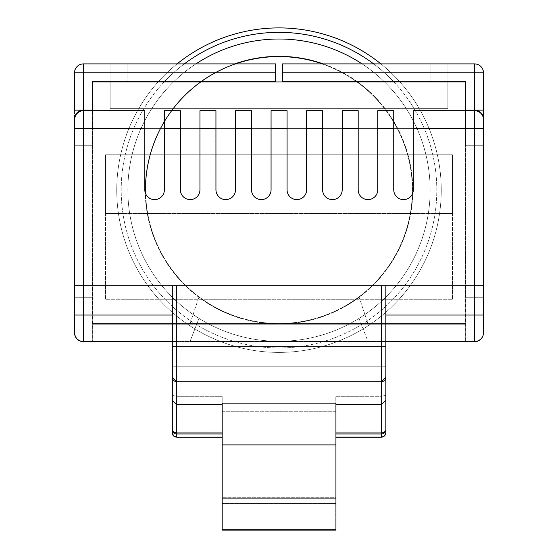 <?xml version="1.0" encoding="UTF-8"?>
<svg xmlns="http://www.w3.org/2000/svg" width="558" height="558" viewBox="0 0 558 558"><rect width="100%" height="100%" fill="white"/><g stroke="black" fill="none" stroke-linecap="round" stroke-linejoin="round"><path stroke-width="0.42" stroke-dasharray="2.79 2.09" d="M200.28 81.97A133.794 133.794 0 0 0 279 323.947A133.794 133.794 0 0 0 357.72 81.97M145.206 190.152A133.794 133.794 0 0 0 279 323.947A133.794 133.794 0 0 0 412.794 190.152A133.794 133.794 0 0 0 279 56.358A133.794 133.794 0 0 0 145.206 190.152M357.336 81.684A133.794 133.794 0 0 0 323.312 63.905M234.688 63.905A133.794 133.794 0 0 0 200.664 81.684M483.479 315.04L483.479 296.835L465.7 296.835L483.479 296.835L465.7 296.835L483.479 296.835L483.479 332.401L483.479 72.798A8.893 8.893 0 0 0 474.593 63.905L282.557 63.905L282.557 81.684L447.921 81.684L282.557 81.684L282.557 72.798L474.593 72.798L474.593 110.135L465.7 110.135L465.7 323.507L92.3 323.507L92.3 81.684L275.443 81.684L275.443 63.905L83.407 63.905A8.893 8.893 0 0 0 74.521 72.798L74.521 110.135L74.521 72.798A8.893 8.893 0 0 1 83.407 63.905L275.443 63.905L83.407 63.905A8.893 8.893 0 0 0 74.521 72.798A8.893 8.893 0 0 1 83.407 63.905L83.407 72.798L275.443 72.798L275.443 63.905L127.859 63.905L275.443 63.905L275.443 72.798M282.557 72.798L282.557 63.905L447.921 63.905L447.921 81.684L447.921 63.905L282.557 63.905L282.557 81.684L282.557 63.905L282.557 81.684L282.557 63.905L474.593 63.905L282.557 63.905L282.557 81.684L465.7 81.684L282.557 81.684L465.7 81.684L465.7 110.135L474.593 110.135L465.7 110.135L465.7 128.201L465.7 110.7L474.593 110.7A8.893 8.893 0 0 1 483.479 119.586L483.479 145.701L465.7 145.701L483.479 145.701L465.7 145.701L465.7 110.7L413.318 110.7L413.318 128.201L465.7 128.201L465.7 145.701L483.479 145.701L483.479 332.819A8.893 8.893 0 0 1 474.593 341.712L83.547 341.712A8.893 8.893 0 0 1 74.66 332.819L74.66 145.701L92.3 145.701L74.521 145.701L74.521 332.401A8.893 8.893 0 0 0 83.407 341.287L474.593 341.287L83.407 341.287A8.893 8.893 0 0 1 74.521 332.401L74.521 72.798L83.407 72.798L83.407 110.135A8.893 8.893 0 0 0 74.521 119.028L74.521 110.135L92.3 110.135L83.407 110.135A8.893 8.893 0 0 0 74.521 119.028L74.521 296.835L92.3 296.835L92.3 110.135L83.407 110.135A8.893 8.893 0 0 0 74.521 119.028A8.893 8.893 0 0 1 83.407 110.135A8.893 8.893 0 0 0 74.521 119.028M483.479 119.028A8.893 8.893 0 0 0 474.593 110.135A8.893 8.893 0 0 1 483.479 119.028A8.893 8.893 0 0 0 474.593 110.135A8.893 8.893 0 0 1 483.479 119.028A8.893 8.893 0 0 0 474.593 110.135L483.479 110.135L483.479 72.798L483.479 332.401A8.893 8.893 0 0 1 474.593 341.287A8.893 8.893 0 0 0 483.479 332.401A8.893 8.893 0 0 1 474.593 341.287L83.407 341.287L92.3 341.287L92.3 323.507L92.3 341.287L474.593 341.287A8.893 8.893 0 0 0 483.479 332.401M465.7 81.684L465.7 323.507L92.3 323.507L465.7 323.507L465.7 341.287L465.7 81.684M92.3 110.7L92.3 128.201L144.682 128.201L144.682 110.7L83.407 110.7A8.893 8.893 0 0 0 74.521 119.586L74.521 332.819A8.893 8.893 0 0 0 83.407 341.712L474.453 341.712L92.23 341.712L92.23 324.212L465.63 324.212L465.63 341.712L465.56 297.261L483.34 297.261L465.56 297.261L465.56 145.701L483.34 145.701L465.56 145.701L465.56 110.7L413.178 110.7L474.453 110.7A8.893 8.893 0 0 1 483.34 119.586L483.34 332.819L483.34 119.586A8.893 8.893 0 0 0 474.453 110.7L465.56 110.7L465.56 128.201L144.682 128.201L144.682 189.825L144.682 110.7L92.3 110.7L92.3 296.835L74.521 296.835L92.3 296.835L92.3 323.507L465.7 323.507L465.7 145.701L465.7 324.212L465.7 81.97L92.44 81.97L465.56 81.97L465.56 128.201L92.3 128.201L92.3 110.7L83.407 110.7A8.893 8.893 0 0 0 74.521 119.586L74.521 297.261L92.3 297.261L92.3 81.97L92.3 145.701L74.521 145.701L92.3 145.701L92.3 297.261L74.521 297.261M92.3 110.135L92.3 81.684L275.443 81.684L127.859 81.684L275.443 81.684L275.443 63.905L110.079 63.905L275.443 63.905L275.443 81.684L92.3 81.684L92.3 341.287L92.3 296.835L74.66 296.835M474.593 63.905A8.893 8.893 0 0 1 483.479 72.798L474.593 72.798L474.593 63.905A8.893 8.893 0 0 1 483.479 72.798A8.893 8.893 0 0 0 474.593 63.905M110.079 81.684L127.859 81.684L110.079 81.684L110.079 63.905L127.859 63.905L110.079 63.905L110.079 81.684L275.443 81.684L110.079 81.684L110.079 63.905L110.079 81.684M384.539 81.97A151.141 151.141 0 0 1 359.017 318.374L367.903 341.287L367.903 323.507L367.903 341.287L190.097 341.287L190.097 323.507L367.903 323.507L359.017 296.835L359.017 318.374L367.903 341.287L190.097 341.287L190.097 323.507L367.903 323.507L190.097 323.507L190.097 341.287L367.903 341.287L367.903 323.507L190.097 323.507L190.097 341.287L367.903 341.287L367.903 323.507L359.017 296.835A133.355 133.355 0 0 0 279 56.797A133.355 133.355 0 0 0 198.983 296.835A133.355 133.355 0 0 0 359.017 296.835L359.017 318.374A151.141 151.141 0 0 0 279 39.011A151.141 151.141 0 0 0 127.859 190.152A151.141 151.141 0 0 0 279 341.287A151.141 151.141 0 0 0 430.141 190.152A151.141 151.141 0 0 0 279 39.011A151.141 151.141 0 0 0 198.983 318.374L198.983 296.835L198.983 318.374A151.141 151.141 0 0 1 173.461 81.97M412.355 190.152A133.355 133.355 0 0 0 279 56.797A133.355 133.355 0 0 0 145.645 190.152A133.355 133.355 0 0 0 279 323.507A133.355 133.355 0 0 0 412.355 190.152A133.355 133.355 0 0 1 198.983 296.835A133.355 133.355 0 0 1 279 56.797A133.355 133.355 0 0 1 412.355 190.152A133.355 133.355 0 0 1 279 323.507A133.355 133.355 0 0 1 145.645 190.152A133.355 133.355 0 0 1 279 56.797A133.355 133.355 0 0 1 412.355 190.152M190.097 323.507L198.983 296.835L190.097 323.507M359.017 318.374A151.141 151.141 0 0 1 198.983 318.374L190.097 341.287L198.983 318.374A151.141 151.141 0 0 0 359.017 318.374L359.017 296.835L359.017 318.374A151.141 151.141 0 0 1 198.983 318.374A151.141 151.141 0 0 0 359.017 318.374M393.62 110.7L377.613 110.7L377.613 189.825L377.613 110.7L393.62 110.7L393.62 189.825L393.62 110.7M358.055 110.7L342.054 110.7L342.054 189.825L342.054 110.7L358.055 110.7L358.055 189.825L358.055 110.7M322.496 110.7L306.488 110.7L306.488 189.825L306.488 110.7L322.496 110.7L322.496 189.825L322.496 110.7M286.931 110.7L270.93 110.7L270.93 189.825L270.93 110.7L286.931 110.7L286.931 189.825L286.931 110.7M251.372 110.7L235.364 110.7L235.364 189.825L235.364 110.7L251.372 110.7L251.372 189.825L251.372 110.7M215.806 110.7L199.806 110.7L199.806 189.825L199.806 110.7L215.806 110.7L215.806 189.825L215.806 110.7M180.248 110.7L164.24 110.7L164.24 189.825L164.24 110.7L180.248 110.7L180.248 189.825L180.248 110.7M413.178 128.48L413.178 189.825A9.779 9.779 0 0 1 403.399 199.604A9.779 9.779 0 0 1 393.62 189.825A9.779 9.779 0 0 0 403.399 199.604A9.779 9.779 0 0 0 413.178 189.825L413.178 110.7L413.178 128.48L474.453 128.48L474.453 285.71L483.34 285.71L74.521 285.71L83.407 285.71L83.407 128.48L144.682 128.48M483.34 315.04L474.453 315.04L474.453 285.71L381.24 285.71L381.24 381.714A4.443 4.443 0 0 0 385.683 377.271L385.683 285.71L385.683 432.806L385.683 377.271L381.24 381.714L381.24 404.55L385.683 400.393M92.3 81.97L465.56 81.97L465.56 324.212L92.23 324.212L92.23 341.712L83.547 341.712M176.76 437.249L222.049 437.249L222.049 396.299L222.049 529.709M335.951 529.709L335.951 497.708L222.189 497.708L335.811 497.708L335.811 396.299L335.811 431.027L381.24 431.027L381.24 396.299L385.683 395.378M335.811 497.708L335.811 503.539L222.189 503.539L335.951 503.539M335.951 523.878L222.189 523.878L335.811 523.878L335.811 503.539M335.811 523.878L335.811 530.1L335.811 529.709L222.189 529.709L222.189 396.299L222.189 431.027L176.76 431.027L176.76 396.299L172.317 395.378L172.317 366.208L385.683 366.208M335.811 404.55L381.24 404.55L381.24 432.917L335.811 432.917L335.811 403.134L335.811 529.709M335.811 432.917L335.811 433.985L381.24 433.985L381.24 437.123L335.811 437.123L335.811 433.985M335.811 437.123L335.811 431.027M144.682 189.825A9.779 9.779 0 0 0 154.461 199.604A9.779 9.779 0 0 0 164.24 189.825A9.779 9.779 0 0 1 154.461 199.604A9.779 9.779 0 0 1 144.682 189.825M180.248 189.825A9.779 9.779 0 0 0 190.027 199.604A9.779 9.779 0 0 0 199.806 189.825A9.779 9.779 0 0 1 190.027 199.604A9.779 9.779 0 0 1 180.248 189.825M215.806 189.825A9.779 9.779 0 0 0 225.585 199.604A9.779 9.779 0 0 0 235.364 189.825A9.779 9.779 0 0 1 225.585 199.604A9.779 9.779 0 0 1 215.806 189.825M251.372 189.825A9.779 9.779 0 0 0 261.151 199.604A9.779 9.779 0 0 0 270.93 189.825A9.779 9.779 0 0 1 261.151 199.604A9.779 9.779 0 0 1 251.372 189.825M286.931 189.825A9.779 9.779 0 0 0 296.71 199.604A9.779 9.779 0 0 0 306.488 189.825A9.779 9.779 0 0 1 296.71 199.604A9.779 9.779 0 0 1 286.931 189.825M322.496 189.825A9.779 9.779 0 0 0 332.275 199.604A9.779 9.779 0 0 0 342.054 189.825A9.779 9.779 0 0 1 332.275 199.604A9.779 9.779 0 0 1 322.496 189.825M358.055 189.825A9.779 9.779 0 0 0 367.834 199.604A9.779 9.779 0 0 0 377.613 189.825A9.779 9.779 0 0 1 367.834 199.604A9.779 9.779 0 0 1 358.055 189.825M452.294 154.789L105.567 154.789L105.567 299.709L452.294 299.709L452.294 154.789L105.567 154.789L105.567 213.47L452.294 213.47L452.294 154.789M172.171 341.712L172.171 285.71L83.407 285.71L83.407 315.04L74.521 315.04M92.3 145.701L74.521 145.701L92.3 145.701M385.683 315.04L474.453 315.04L474.453 341.712A8.893 8.893 0 0 0 483.34 332.819A8.893 8.893 0 0 1 474.453 341.712A8.893 8.893 0 0 0 483.34 332.819M452.294 213.47L452.294 299.709L105.567 299.709L105.567 213.47L452.294 213.47M176.621 285.71L172.171 285.71L172.171 377.271A4.443 4.443 0 0 0 176.621 381.714L176.621 285.71L381.24 285.71M172.171 431.027L172.171 400.393L176.621 404.55L176.621 381.714L381.24 381.714L176.621 381.714L172.171 377.271M222.049 403.134L335.811 403.134M222.049 432.917L176.621 432.917L176.621 404.55L222.049 404.55M222.049 444.914L335.811 444.914M222.049 498.099L335.811 498.099M222.049 411.713L335.811 411.713M335.811 396.299L381.24 396.299M172.171 395.378L176.621 396.299L222.049 396.299M447.851 81.97L110.01 81.97L447.851 81.97L447.851 108.636L110.01 108.636L110.01 81.97L110.01 108.636L447.851 108.636L447.851 81.97M275.443 81.684L275.443 63.905L275.443 81.684M75.044 335.421A8.893 8.893 0 0 0 83.407 341.287A8.893 8.893 0 0 1 74.521 332.401M447.921 81.684L447.921 63.905L447.921 81.684M430.141 190.152A151.141 151.141 0 0 1 279 341.287A151.141 151.141 0 0 1 127.859 190.152A151.141 151.141 0 0 1 279 39.011A151.141 151.141 0 0 1 430.141 190.152M173.747 81.684A151.141 151.141 0 0 1 195.907 63.905M362.093 63.905A151.141 151.141 0 0 1 384.253 81.684M465.7 110.7L465.7 128.201L92.44 128.201L92.44 110.7L92.44 128.201L92.44 110.7L83.547 110.7A8.893 8.893 0 0 0 74.66 119.586L74.66 145.701L92.44 145.701L74.66 145.701M92.44 81.97L92.44 324.212L465.77 324.212L465.77 341.712L465.77 324.212L92.37 324.212L92.37 341.712L92.44 297.261L74.66 297.261L92.44 297.261L92.44 128.201L144.822 128.201L144.822 110.7L92.44 110.7M164.38 128.201L180.387 128.201L180.387 110.7L164.38 110.7L164.38 189.825A9.779 9.779 0 0 1 154.601 199.604A9.779 9.779 0 0 1 144.822 189.825L144.822 128.201M199.945 128.201L215.946 128.201L215.946 110.7L199.945 110.7L199.945 189.825A9.779 9.779 0 0 1 190.166 199.604A9.779 9.779 0 0 1 180.387 189.825L180.387 128.201M235.504 128.201L251.512 128.201L251.512 110.7L235.504 110.7L235.504 189.825A9.779 9.779 0 0 1 225.725 199.604A9.779 9.779 0 0 1 215.946 189.825L215.946 128.201M271.069 128.201L287.07 128.201L287.07 110.7L271.069 110.7L271.069 189.825A9.779 9.779 0 0 1 261.29 199.604A9.779 9.779 0 0 1 251.512 189.825L251.512 128.201M306.628 128.201L322.636 128.201L322.636 110.7L306.628 110.7L306.628 189.825A9.779 9.779 0 0 1 296.849 199.604A9.779 9.779 0 0 1 287.07 189.825L287.07 128.201M342.194 128.201L358.194 128.201L358.194 110.7L342.194 110.7L342.194 189.825A9.779 9.779 0 0 1 332.415 199.604A9.779 9.779 0 0 1 322.636 189.825L322.636 128.201M377.752 128.201L393.76 128.201L393.76 110.7L377.752 110.7L377.752 189.825A9.779 9.779 0 0 1 367.973 199.604A9.779 9.779 0 0 1 358.194 189.825L358.194 128.201M74.66 285.71L483.479 285.71M335.951 497.708L335.951 396.299L381.379 396.299L385.829 395.378L385.829 341.712L172.317 341.712L172.317 285.71M335.951 396.299L335.951 403.134M222.189 431.027L222.189 403.134M105.706 154.789L452.433 154.789L452.433 299.709L105.706 299.709L105.706 154.789L452.433 154.789L452.433 213.47L105.706 213.47L105.706 154.789M385.829 341.712L385.829 285.71M465.7 297.261L483.479 297.261L465.7 297.261M465.7 145.701L483.479 145.701L465.7 145.701M105.706 213.47L105.706 299.709L452.433 299.709L452.433 213.47L105.706 213.47M381.379 381.714L176.76 381.714M335.951 411.713L222.189 411.713M222.189 396.299L176.76 396.299M385.829 366.208L172.317 366.208L172.317 341.712M176.76 437.123L176.76 431.027L172.317 431.027L172.317 432.806M385.829 432.771L385.829 431.027L335.951 431.027M413.318 128.201L413.318 189.825A9.779 9.779 0 0 1 403.539 199.604A9.779 9.779 0 0 1 393.76 189.825L393.76 128.201M110.149 81.97L447.99 81.97L110.149 81.97L110.149 108.636L447.99 108.636L447.99 81.97L447.99 108.636L110.149 108.636L110.149 81.97M393.885 81.97A157.809 157.809 0 0 1 279 347.955A157.809 157.809 0 0 1 121.191 190.152A157.809 157.809 0 0 1 279 32.343A157.809 157.809 0 0 1 436.809 190.152A157.809 157.809 0 0 1 279 347.955A157.809 157.809 0 0 1 121.191 190.152A157.809 157.809 0 0 1 279 32.343A157.809 157.809 0 0 1 436.809 190.152A157.809 157.809 0 0 1 279 347.955A157.809 157.809 0 0 1 164.115 81.97M399.919 81.97A162.252 162.252 0 0 1 279 352.405A162.252 162.252 0 0 1 116.748 190.152A162.252 162.252 0 0 1 279 27.9A162.252 162.252 0 0 1 441.252 190.152A162.252 162.252 0 0 1 279 352.405A162.252 162.252 0 0 1 116.748 190.152A162.252 162.252 0 0 1 279 27.9A162.252 162.252 0 0 1 441.252 190.152A162.252 162.252 0 0 1 279 352.405A162.252 162.252 0 0 1 116.748 190.152A162.252 162.252 0 0 1 279 27.9A162.252 162.252 0 0 1 441.252 190.152A162.252 162.252 0 0 1 279 352.405A162.252 162.252 0 0 1 158.081 81.97M164.38 81.684A157.809 157.809 0 0 1 184.314 63.905M373.686 63.905A157.809 157.809 0 0 1 393.62 81.684M121.191 190.152A157.809 157.809 0 0 1 279 32.343A157.809 157.809 0 0 1 436.809 190.152A157.809 157.809 0 0 1 279 347.955A157.809 157.809 0 0 1 121.191 190.152M158.333 81.684A162.252 162.252 0 0 1 177.081 63.905M380.919 63.905A162.252 162.252 0 0 1 399.668 81.684M430.141 81.684L430.141 63.905L430.141 81.684M127.859 81.684L127.859 63.905L127.859 81.684M74.521 128.48L83.407 128.48L83.407 110.7A8.893 8.893 0 0 0 74.521 119.586M377.613 128.48L393.62 128.48M342.054 128.48L358.055 128.48M306.488 128.48L322.496 128.48M270.93 128.48L286.931 128.48M235.364 128.48L251.372 128.48M199.806 128.48L215.806 128.48M164.24 128.48L180.248 128.48M172.171 315.04L83.407 315.04L83.407 341.712A8.893 8.893 0 0 1 74.521 332.819M172.171 346.713L385.683 346.713M222.049 437.123L176.621 437.123L176.621 433.985L222.049 433.985M176.621 396.299L176.621 431.027L222.049 431.027M483.34 119.586A8.893 8.893 0 0 0 474.453 110.7L474.453 128.48L483.34 128.48M385.683 429.325A4.443 3.592 180 0 1 381.24 432.917L381.24 433.985A4.443 4.352 180 0 0 385.683 429.632M172.171 429.632A4.443 4.352 180 0 0 176.621 433.985L176.621 432.917A4.443 3.592 180 0 1 172.171 429.325M385.683 432.771A4.443 4.352 180 0 1 381.24 437.123L381.24 431.027L385.683 431.027M172.317 431.027L176.621 431.027L176.621 437.123A4.443 4.352 180 0 1 173.943 436.244M381.379 396.299L381.379 437.123M335.811 437.249L381.24 437.249L384.357 435.972L385.683 432.806M222.189 530.1L335.811 530.1"/><path stroke-width="0.84" d="M357.72 81.97A133.794 133.794 0 0 0 357.336 81.684M323.312 63.905A133.794 133.794 0 0 0 234.688 63.905M200.664 81.684A133.794 133.794 0 0 0 200.28 81.97M483.479 119.028A8.893 8.893 0 0 0 474.593 110.135L483.479 110.135L483.479 128.48L483.479 72.798A8.893 8.893 0 0 0 474.593 63.905L282.557 63.905L282.557 81.684L465.7 81.684L465.7 110.135L474.593 110.135L474.593 72.798L282.557 72.798M74.66 296.835L74.66 145.701M74.521 297.261L74.521 332.819A8.893 8.893 0 0 0 83.407 341.712L83.547 341.712A8.893 8.893 0 0 1 74.66 332.819L74.66 119.586A8.893 8.893 0 0 1 83.547 110.7L144.822 110.7L144.822 189.825A9.779 9.779 0 0 0 154.601 199.604A9.779 9.779 0 0 0 164.38 189.825L164.38 110.7L180.387 110.7L180.387 189.825A9.779 9.779 0 0 0 190.166 199.604A9.779 9.779 0 0 0 199.945 189.825L199.945 110.7L215.946 110.7L215.946 189.825A9.779 9.779 0 0 0 225.725 199.604A9.779 9.779 0 0 0 235.504 189.825L235.504 110.7L251.512 110.7L251.512 189.825A9.779 9.779 0 0 0 261.29 199.604A9.779 9.779 0 0 0 271.069 189.825L271.069 110.7L287.07 110.7L287.07 189.825A9.779 9.779 0 0 0 296.849 199.604A9.779 9.779 0 0 0 306.628 189.825L306.628 110.7L322.636 110.7L322.636 189.825A9.779 9.779 0 0 0 332.415 199.604A9.779 9.779 0 0 0 342.194 189.825L342.194 110.7L358.194 110.7L358.194 189.825A9.779 9.779 0 0 0 367.973 199.604A9.779 9.779 0 0 0 377.752 189.825L377.752 110.7L393.76 110.7L393.76 189.825A9.779 9.779 0 0 0 403.539 199.604A9.779 9.779 0 0 0 413.318 189.825L413.318 110.7L474.593 110.7A8.893 8.893 0 0 1 483.479 119.586L483.479 332.401M222.189 529.709L335.951 529.709L335.951 530.1L335.951 403.134L222.189 403.134L222.189 530.1L222.049 437.249M92.3 81.97L92.44 110.7M172.317 395.378L172.317 366.208M172.171 366.208L172.171 341.712M172.171 377.271L172.171 400.393M92.3 110.135L92.3 81.684L275.443 81.684L275.443 72.798L83.407 72.798L83.407 110.135L92.3 110.135L92.3 110.7M74.521 119.028A8.893 8.893 0 0 1 83.407 110.135L74.521 110.135L74.521 72.798A8.893 8.893 0 0 1 83.407 63.905L275.443 63.905L275.443 72.798M74.521 332.401A8.893 8.893 0 0 0 75.044 335.421M465.7 110.7L465.7 81.97L92.44 81.97M195.907 63.905A151.141 151.141 0 0 1 362.093 63.905M483.479 332.819A8.893 8.893 0 0 1 474.593 341.712A8.893 8.893 0 0 0 483.479 332.819L483.479 315.04L474.593 315.04L474.593 128.48L413.318 128.48M144.822 128.201L164.38 128.201M180.387 128.201L199.945 128.201M215.946 128.201L235.504 128.201M251.512 128.201L271.069 128.201M287.07 128.201L306.628 128.201M322.636 128.201L342.194 128.201M358.194 128.201L377.752 128.201M393.76 128.201L413.318 128.201M144.822 128.48L83.547 128.48L83.547 285.71L176.76 285.71L176.76 381.714A4.443 4.443 0 0 1 172.317 377.271L172.317 285.71M74.66 315.04L83.547 315.04L83.547 285.71L74.66 285.71M385.829 315.04L474.593 315.04L474.593 341.712L385.829 341.712M172.317 341.712L83.547 341.712A8.893 8.893 0 0 1 74.66 332.819M385.829 285.71L385.829 377.271A4.443 4.443 0 0 1 381.379 381.714L381.379 285.71L483.479 285.71M381.379 285.71L176.76 285.71M335.951 437.123L381.379 437.123A4.443 4.352 180 0 0 385.829 432.771L385.829 377.271L381.379 381.714L176.76 381.714L172.317 377.271L172.317 432.806L173.643 435.972L176.76 437.249L222.189 437.123M222.189 404.55L176.76 404.55L172.317 400.393M385.829 400.393L381.379 404.55L335.951 404.55M335.951 444.914L222.189 444.914M335.951 498.099L222.189 498.099M385.829 431.027L385.829 395.378M184.314 63.905A157.809 157.809 0 0 1 373.686 63.905M177.081 63.905A162.252 162.252 0 0 1 380.919 63.905M172.171 432.806L173.503 435.972L176.76 437.123A4.443 4.352 180 0 1 172.317 432.771M172.171 432.771A4.443 4.352 180 0 0 173.943 436.244M83.407 63.905L83.407 72.798L74.521 72.798A8.893 8.893 0 0 1 83.407 63.905M483.479 72.798A8.893 8.893 0 0 0 474.593 63.905L474.593 72.798L483.479 72.798M483.479 128.48L474.593 128.48L474.593 110.7A8.893 8.893 0 0 1 483.479 119.586M180.387 128.48L164.38 128.48M215.946 128.48L199.945 128.48M251.512 128.48L235.504 128.48M287.07 128.48L271.069 128.48M322.636 128.48L306.628 128.48M358.194 128.48L342.194 128.48M393.76 128.48L377.752 128.48M83.547 341.712L83.547 315.04L172.317 315.04M385.829 346.713L172.317 346.713M176.76 381.714L176.76 432.917L222.189 432.917M335.951 432.917L381.379 432.917L381.379 381.714M222.189 433.985L176.76 433.985L176.76 437.123M381.379 437.123L381.379 433.985L335.951 433.985M74.66 119.586A8.893 8.893 0 0 1 83.547 110.7L83.547 128.48L74.66 128.48M172.317 429.325A4.443 3.592 180 0 0 176.76 432.917L176.76 433.985A4.443 4.352 180 0 1 172.317 429.632M385.829 429.632A4.443 4.352 180 0 1 381.379 433.985L381.379 432.917A4.443 3.592 180 0 0 385.829 429.325M222.049 530.1L335.951 530.1M222.189 437.249L176.76 437.249M385.829 432.806L384.497 435.972L381.379 437.249L335.951 437.249"/></g></svg>
